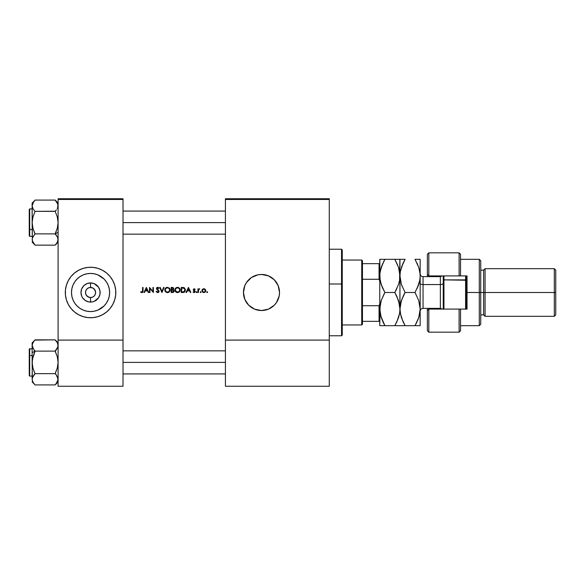 <?xml version="1.0" encoding="UTF-8"?>
<svg xmlns="http://www.w3.org/2000/svg" width="585" height="585" viewBox="0 0 585 585"><rect width="100%" height="100%" fill="white"/><g stroke="black" fill="none" stroke-linecap="round" stroke-linejoin="round"><path stroke-width="0.88" d="M95.216 290.57L93.359 288.303L90.558 287.454A5.046 5.046 0 0 0 85.505 292.5A5.046 5.046 0 0 0 90.558 297.546L90.558 302.079A9.579 9.579 0 0 1 80.979 292.5A9.579 9.579 0 0 1 90.558 282.921L90.558 287.454L88.62 287.835L91.216 287.491L93.359 288.303L94.755 289.692L95.604 292.5L95.216 294.43L94.126 296.068L92.489 297.165L90.558 297.546A5.046 5.046 0 0 1 85.505 292.5A5.046 5.046 0 0 1 90.558 287.454A5.046 5.046 0 0 1 95.604 292.5A5.046 5.046 0 0 1 90.558 297.546L92.489 297.165M89.571 297.451L86.982 296.068L85.893 294.43L87.75 296.697L90.558 297.546A5.046 5.046 0 0 0 95.604 292.5A5.046 5.046 0 0 0 90.558 287.454L90.558 282.921L94.222 283.652L98.521 287.176L99.947 290.628L99.947 294.372L98.521 297.823L94.222 301.348L92.423 301.897L88.686 301.897L85.234 300.463L82.587 297.823L81.703 296.164L80.979 292.5L81.703 288.836L83.779 285.729L86.887 283.652L90.558 282.921A9.579 9.579 0 0 1 100.13 292.5A9.579 9.579 0 0 1 90.558 302.079L90.558 297.546M86.361 289.692L85.893 290.57L86.982 288.931L88.62 287.835M90.558 311.571A19.071 19.071 0 0 1 71.487 292.5A19.071 19.071 0 0 1 90.558 273.429L94.273 273.795L97.856 274.884L104.042 279.016L106.412 281.904L108.174 285.202L109.256 288.778L109.622 292.5L109.256 296.222L108.174 299.798L106.412 303.096L104.042 305.984L97.856 310.116L94.273 311.205L90.558 311.571L86.836 311.205L83.26 310.116L79.962 308.353L77.074 305.984L74.697 303.096L72.935 299.798L71.853 296.222L71.487 292.5L71.853 288.778L72.935 285.202L74.697 281.904L77.074 279.016L79.962 276.647L83.26 274.884L86.836 273.795L90.558 273.429A19.071 19.071 0 0 1 109.622 292.5A19.071 19.071 0 0 1 90.558 311.571M88.079 267.382L83.224 268.347L78.653 270.241L74.544 272.99L71.041 276.486L68.291 280.603L66.397 285.173L65.432 290.028L65.432 294.972L66.397 299.827L68.291 304.397L71.041 308.514L74.544 312.01L78.653 314.759L83.224 316.653L88.079 317.618L93.03 317.618L97.885 316.653L102.455 314.759L106.572 312.01L110.068 308.514L112.817 304.397L114.711 299.827L115.676 294.972L115.676 290.028L114.711 285.173L112.817 280.603L110.068 276.486L106.572 272.99L102.455 270.241L97.885 268.347L93.03 267.382L88.079 267.382A25.243 25.243 0 0 0 65.432 294.979A25.243 25.243 0 0 0 90.558 317.743A25.243 25.243 0 0 1 65.315 292.5A25.243 25.243 0 0 1 90.558 267.257A25.243 25.243 0 0 0 88.101 267.374M254.577 275.849A18.033 18.033 0 0 0 246.504 282.475L244.83 285.597L243.455 292.5L244.83 299.403L248.735 305.253L254.585 309.158A18.033 18.033 0 0 0 261.488 310.533A18.033 18.033 0 0 1 243.455 292.5A18.033 18.033 0 0 1 261.488 274.467A18.033 18.033 0 0 0 257.978 274.811L251.47 277.509L246.497 282.482A18.033 18.033 0 0 0 254.577 309.151M257.963 274.818A18.033 18.033 0 0 0 254.599 275.835M85.893 294.43L85.505 292.5L85.893 290.57M142.301 292.566L142.886 292.061L141.877 292.632L140.656 292.047L142.031 292.624L140.656 292.047L142.528 291.644L142.601 287.454L143.054 287.454L143.025 291.469L142.023 292.624M144.451 292.5L143.961 292.5L146.352 287.454L143.961 292.5L144.451 292.5L145.219 290.884L147.508 290.884L145.219 290.884L144.451 292.5L143.961 292.5L146.352 287.454L148.751 292.5L148.254 292.5L147.508 290.884L148.254 292.5L148.751 292.5L146.418 287.454L148.751 292.5L148.254 292.5M159.105 291.264L157.935 292.61L156.254 291.739L156.553 291.272L157.84 292.098L158.645 291.345L156.612 289.1L156.817 287.644L157.906 287.337L159.04 288.178L158.63 288.485L157.504 287.849L156.904 288.478L159.098 291.133L156.999 288.844L157.372 287.878L158.63 288.485L159.04 288.178L157.694 287.323L156.817 287.644L156.451 288.5L158.652 291.257L157.665 292.112L156.553 291.272L156.129 291.527L157.665 292.632L158.667 292.244L159.105 291.264L158.125 289.794M161.95 292.5L159.749 287.454L160.239 287.454L161.921 291.432L163.603 287.454L164.085 287.454L161.95 292.5L164.085 287.454L163.603 287.454L161.921 291.432L160.239 287.454L159.749 287.454L161.884 292.5L159.749 287.454L160.239 287.454L161.921 291.432L163.603 287.454L164.085 287.454L161.95 292.5M177.818 292.617L176.538 292.442L175.09 291.016L174.944 289.48L175.654 288.105L176.999 287.374L178.549 287.506L180.158 289.451L179.77 291.454L177.686 292.624L179.434 291.856L180.012 290.994L180.012 288.946L178.045 287.367L175.654 288.105L175.09 288.975L175.09 291.016L176.538 292.442L179.039 292.193L180.202 290.109M183.31 292.478L181.24 292.5L182.805 292.5L181.24 292.5L181.24 287.454L184.041 287.703L185.299 289.29L184.787 291.783L182.805 292.5L184.677 291.893L185.299 289.29L183.865 287.63L181.24 287.454L181.24 292.5L181.24 287.454L182.264 287.454M194.249 292.558L193.087 292.069L194.754 291.637L193.321 290.014L194.023 288.763L195.156 289.268L193.745 289.604L195.178 291.198L194.556 292.493M197.035 292.142L196.611 292.566L197.035 292.142L196.611 292.566L196.194 292.142L196.611 291.725L197.035 292.142L196.611 292.566L196.194 292.142L196.611 291.725L197.035 292.142L196.611 292.566L196.194 292.142L196.611 291.725L197.035 292.142L196.611 292.566L196.194 292.142L196.611 291.725L197.035 292.142L196.611 292.566L196.319 291.842L197.035 292.142L196.531 292.558L196.224 291.981L196.772 291.754L196.911 292.442M198.395 292.5L197.942 292.5L197.942 288.807L198.395 289.356L199.397 288.756L198.512 289.853L198.395 292.5L198.476 289.992L199.69 288.873L198.395 289.356L197.942 288.807L197.942 292.5L197.942 288.807L198.395 289.356L199.69 288.873L198.476 289.992L198.395 292.5L197.942 292.5L198.395 292.5M207.163 292.566L206.739 292.142L207.163 292.566L207.587 292.142L207.163 292.566L206.739 292.142L207.163 291.725L207.587 292.142L207.163 292.566L206.739 292.142L207.163 291.725L207.587 292.142L207.163 292.566L206.739 292.142L207.163 291.725L207.587 292.142L207.163 292.566L206.739 292.142L207.163 291.725L207.587 292.142L207.163 292.566L206.863 291.842L207.587 292.142L207.002 292.537L207.002 291.754L207.463 292.442M204.055 292.558L202.512 292.017L201.986 291.037L202.242 289.641L203.47 288.785L204.969 289.092L205.744 290.306L205.452 291.725L204.421 292.493M200.545 292.558L200.209 292.142L200.626 292.566L200.209 292.142L200.626 291.725L201.05 292.142L200.626 292.566L200.209 292.142L200.626 291.725L201.05 292.142L200.626 292.566L200.209 292.142L200.626 291.725L201.05 292.142L200.626 292.566L200.209 292.142L200.626 291.725L201.05 292.142L200.626 292.566L200.209 292.142L200.626 291.725L201.05 292.142L200.626 292.566L200.326 291.842L201.05 292.142L200.465 292.537L200.465 291.754L200.926 292.442M186.527 292.5L186.03 292.5L188.428 287.454L186.03 292.5L186.527 292.5L187.295 290.884L189.584 290.884L187.295 290.884L186.527 292.5L186.03 292.5L188.428 287.454L190.82 292.5L190.33 292.5L189.584 290.884L190.33 292.5L190.82 292.5L188.487 287.454L190.82 292.5L190.33 292.5M172.919 292.463L171.142 292.5L172.509 292.5L171.142 292.5L171.142 287.454L173.452 287.9L173.723 288.866L173.145 289.78L173.972 290.438L174.089 291.367L172.509 292.5L173.628 292.134L174.118 291.067L173.145 289.78L173.606 288.142L172.707 287.498L171.142 287.454L171.142 292.5L171.142 287.454L172.129 287.454M164.802 289.999L165.577 291.864L167.595 292.624L165.577 291.864L164.802 290.131L165.555 288.105L167.288 287.323L169.328 288.083L170.111 289.977L169.336 291.856L167.464 292.632L169.336 291.856L170.111 289.977L169.328 288.083L167.42 287.323L165.555 288.105L164.802 289.999C164.933 288.376 165.811 287.484 167.42 287.323L166.652 287.432M149.979 288.537L149.979 292.5L149.526 292.5L149.526 287.454L152.956 291.425L152.956 287.454L153.409 287.454L153.409 292.5L149.979 288.537L149.979 292.5L149.979 288.537L153.409 292.5L153.409 287.454L152.956 287.454L152.956 291.425L149.526 287.454L149.526 292.5L149.526 287.454L152.956 291.425L152.956 287.454L153.409 287.454L153.307 292.5M58.098 340.104L58.098 199.463L123.011 199.463L123.011 340.104L123.011 198.739L58.098 198.739L123.011 198.739L123.011 199.463L58.098 199.463L58.098 198.739L58.098 386.261L58.098 340.104L123.011 340.104L58.098 340.104M123.011 386.261L58.098 386.261L123.011 386.261L123.011 340.104L123.011 386.261M225.422 340.104L225.422 199.463L329.282 199.463L329.282 340.104L329.282 198.739L225.422 198.739L329.282 198.739L329.282 199.463L225.422 199.463L225.422 198.739L225.422 386.261L225.422 340.104L329.282 340.104L225.422 340.104M251.47 307.491L254.585 309.158L261.488 310.533L268.391 309.158L274.233 305.253L276.478 302.518L279.169 296.017L279.52 292.5L278.146 285.597L274.233 279.747L268.391 275.842L261.488 274.467L257.97 274.818M329.282 386.261L225.422 386.261L329.282 386.261L329.282 340.104L329.282 386.261M268.376 275.835A18.033 18.033 0 0 0 261.488 274.467A18.033 18.033 0 0 1 279.52 292.5A18.033 18.033 0 0 1 261.488 310.533A18.033 18.033 0 0 0 268.398 275.849M248.735 305.253L246.497 302.518M244.83 299.403L244.603 298.833M251.47 277.509L251.842 277.268M279.169 288.983L279.52 292.5M271.506 307.491L268.391 309.158M97.885 268.347L95.479 267.74A25.243 25.243 0 0 0 90.558 267.257A25.243 25.243 0 0 1 115.801 292.5A25.243 25.243 0 0 1 90.558 317.743A25.243 25.243 0 0 0 93.008 317.626M93.052 317.618A25.243 25.243 0 0 0 95.457 317.26M95.501 317.253A25.243 25.243 0 0 0 108.379 310.372M108.43 310.328A25.243 25.243 0 0 0 115.311 297.429M115.311 287.579A25.243 25.243 0 0 0 108.422 274.672L110.068 276.486M108.386 274.628A25.243 25.243 0 0 0 95.494 267.747M106.572 312.01L108.408 310.35M112.817 304.397L113.878 302.16M115.676 290.028L115.603 289.348M102.455 270.241L102.039 270.021M85.629 267.74L83.224 268.347M68.291 280.603L67.231 282.84M65.432 294.972L65.498 295.571M66.397 299.827L67.231 302.16M100.7 308.646L101.146 308.361M106.412 303.096L108.174 299.798M106.704 282.358L106.412 281.911M101.146 276.647L97.856 274.884M80.408 276.354L79.962 276.639M74.697 281.904L72.935 285.202M74.405 302.642L74.697 303.089M79.962 308.353L83.26 310.116M91.538 287.549L90.558 287.454M94.755 295.308L95.216 294.43M206.812 292.376L207.083 291.732M207.551 291.981L207.163 291.725M203.865 288.749L202.461 289.356L201.949 290.665L202.512 292.017L203.865 292.566L205.218 292.017L205.774 290.665L205.269 289.356L204.253 288.785M203.097 288.895L203.668 288.756M205.379 289.495L205.759 290.423M205.766 290.855L205.576 291.513M204.757 292.361L205.627 291.396M202.154 291.52L203.127 292.434M202.461 289.356L202.096 291.396M202.344 289.495L202.008 290.197M204.048 289.209L205.313 290.526L204.896 291.696L203.865 292.112L204.421 292.01L202.827 291.703L202.41 290.811L202.834 289.633L204.004 289.209L202.841 289.626M204.677 291.878L205.313 290.811L204.838 291.754M205.291 290.95L205.313 290.526M202.827 289.633L202.41 290.811M204.421 289.312L204.004 289.209M200.626 292.566L200.926 291.849L200.216 292.061M201.05 292.142L200.706 291.732M199.441 289.268L198.476 289.992M198.395 290.884L198.41 290.467M198.512 289.853L198.929 289.283M199.222 288.749L198.564 289.122M197.006 291.981L196.202 292.061M196.531 292.558L196.194 292.142L196.611 292.566M195.156 289.268L194.213 288.749L195.156 289.268L194.849 289.59L195.156 289.268L194.213 288.749L195.156 289.268M195.061 289.173L194.278 288.749M194.783 289.517L194.213 289.202L194.849 289.59L194.213 289.202L193.73 289.692L194.213 289.202L193.862 290.028L195.127 291.059M193.862 290.028L194.388 290.409L193.73 289.692L194.213 289.202L193.73 289.692L194.213 289.202L194.849 289.59L194.213 289.202L193.745 289.597M194.14 292.566L193.087 292.069L194.14 292.566L195.222 291.498M195.2 291.718L195.039 292.098M193.693 292.493L193.087 292.069L193.386 291.725L193.087 292.069M194.118 292.112L194.768 291.52L194.118 292.112L194.768 291.52L194.118 292.112L193.386 291.725L194.242 292.105L194.768 291.52L194.118 292.112L194.768 291.52L193.445 290.284L194.081 290.789L193.445 290.284L193.401 289.217M194.242 292.105L194.761 291.425M193.906 290.686L193.291 289.867M194.213 288.749L193.321 289.399M194.081 290.789L194.695 291.242M194.213 289.202L194.717 289.443M188.45 288.434L189.343 290.365L187.536 290.365L189.343 290.365L188.45 288.434L187.536 290.365L188.45 288.434M182.666 287.462L183.361 287.513M184.209 287.791L184.67 288.134M185.379 289.853L185.299 289.283M185.379 290.167L184.992 291.498M184.94 291.579L184.195 292.244M183.514 292.449L184.282 292.2M182.44 287.974L181.694 287.966L181.694 291.981L182.271 291.981L181.694 291.981L181.694 287.966L184.187 288.398L184.911 289.721L183.982 291.747L182.271 291.981L184.392 291.454M183.215 288.032L182.834 287.995M184.904 289.677L184.736 289.078M184.597 288.836L184.853 289.414M184.165 288.383L183.412 288.061M184.633 291.154L184.904 290.409M184.494 292.061L185.372 290.292M174.9 289.867L174.944 289.48M175.2 288.741L174.995 289.261M175.332 288.515L175.836 287.93M175.5 288.281L176.048 287.776M176.75 287.432L177.255 287.337L176.75 287.432M178.557 287.513L178.125 287.381M180.012 288.939L179.427 288.076M180.202 290.101L180.1 289.195M179.434 291.864L179.039 292.186M176.173 292.259L176.538 292.442M175.164 291.162L175.01 290.774M174.9 289.999L175.675 291.871M177.65 287.842L179.098 288.449L179.749 289.97L179.105 291.513L177.54 292.112L176.005 291.505L175.354 289.999L175.99 288.464L177.438 287.842M179.712 289.546L179.588 289.136L179.712 289.546M179.098 288.442L178.184 287.93M177.972 292.076L178.381 291.959M178.761 291.769L179.661 290.621M175.515 290.825L175.361 290.211L175.727 291.191L177.54 292.112L175.515 290.825M175.99 288.464L175.441 289.363L175.99 288.464M175.361 290.211L175.361 289.78M175.09 291.016L175.339 291.469M179.039 292.193L179.434 291.856M173.036 287.593L172.414 287.462M173.606 288.142L173.24 287.703M173.145 289.78L173.73 288.705L173.277 289.685M173.723 288.866L173.401 289.575M172.809 292.478L173.387 292.303M172.209 287.966L173.277 288.712L172.809 289.451L171.595 289.59L171.595 287.966L171.595 289.59L172.129 289.582M172.297 289.575L172.846 289.429M171.595 290.101L172.838 290.167L171.595 290.101L171.595 291.981L171.595 290.101M172.999 290.211L173.665 291.067L172.838 290.167L171.895 290.101M173.292 290.365L173.526 291.52L173.657 290.913M173.591 291.41L171.595 291.981L172.48 291.981M173.043 291.886L173.423 291.644M170.111 289.977L170.059 289.451M170.059 290.496L170.103 290.101M168.48 292.434L169.921 290.994M169.336 291.864L168.941 292.186M167.72 292.617L166.835 292.566M164.809 290.255L164.904 290.767M167.661 287.849L168.999 288.449L169.657 289.97L169.006 291.513L167.442 292.112L165.906 291.505L165.255 289.999L165.891 288.464L167.339 287.842M169.613 289.546L169.489 289.136L169.613 289.546M169.021 288.464L168.297 288.003M167.873 292.076L168.283 291.959M168.67 291.769L169.562 290.621M165.416 290.825L165.262 290.211L165.416 290.825M165.262 290.211L165.262 289.78M166.272 287.586L164.992 288.983M166.14 287.659L165.745 287.93M165.248 291.469L167.2 292.617M168.941 292.193L169.343 291.856M169.913 288.946L169.328 288.076M156.553 292.142L156.129 291.527L156.553 291.272L157.665 292.112L158.652 291.257L156.451 288.5M157.072 291.9L156.553 291.272M158.184 291.988L157.753 292.105M158.469 290.76L158.645 291.191M156.919 289.458L157.343 289.794M156.458 288.383L156.795 287.674M158.71 287.776L157.694 287.323L156.817 287.644L157.445 287.345M159.04 288.178L158.52 288.346M158.513 288.346L157.511 287.849L156.904 288.478L157.913 289.633M158.63 288.485L157.643 287.842M156.919 288.346L157.511 287.849M156.904 288.478L157.233 289.129M158.484 292.39L158.871 292.003M157.796 292.624L158.199 292.537M156.458 288.602L156.67 289.187M156.999 291.842L156.648 291.425M149.526 292.5L149.979 292.5L149.526 292.5M146.382 288.434L147.274 290.365L145.468 290.365L147.274 290.365L146.382 288.434L145.468 290.365L146.382 288.434M142.601 287.454L142.601 290.811L142.601 287.454L143.054 287.454L142.601 287.454M143.054 290.862L143.025 291.505M141.877 292.632L140.656 292.047L140.927 291.659L140.656 292.047M140.788 292.164L141.212 292.456M141.08 291.761L142.089 292.083M142.579 291.33L142.162 292.054M142.572 291.44L142.199 292.039M203.58 292.09L204.004 292.105M202.644 289.853L202.432 290.379M187.536 290.365L189.343 290.365M184.911 290.328L184.926 289.882M182.271 291.981L183.003 291.959M175.727 291.191L176.714 291.966M173.665 291.067L173.423 290.467M145.468 290.365L147.274 290.365M361.735 260.047L362.459 260.764L362.459 263.652L362.459 260.764L361.735 260.047L342.262 260.047L361.735 260.047L361.735 324.953L342.262 324.953L361.735 324.953L361.735 260.047M362.459 324.236L361.735 324.953L362.459 324.236L362.459 321.348L362.459 324.236M362.459 279.279L362.459 305.721L362.459 263.652L362.459 279.279L379.051 279.279L379.767 281.122L379.051 279.279L379.051 263.652L362.459 263.652L379.051 263.652L379.051 279.279L362.459 279.279M362.459 321.348L362.459 305.721L362.459 321.348L379.767 321.348L379.051 321.348L379.051 305.721L362.459 305.721L379.051 305.721L379.051 321.348L362.459 321.348M379.767 263.652L379.051 263.652L379.767 263.652M379.767 303.878L379.051 305.721L379.767 303.878M341.545 283.988L341.545 335.775L341.545 283.988L329.282 283.988L341.545 283.988L341.545 249.225L341.545 283.988L342.262 284.135L341.545 283.988M342.262 335.051L342.262 284.135L342.262 335.051L341.545 335.775L329.282 335.775M342.262 249.949L342.262 284.135L342.262 249.949L341.545 249.225L329.282 249.225M32.489 237.649L35.02 234.015L32.943 228.289L32.138 222.614L32.935 216.977L35.02 211.616L32.935 208.545L32.138 205.715L33.806 201.591M57.418 236.918L58.098 239.514L57.893 238.08L57.893 240.932L56.372 243.711M32.921 202.922L35.02 200.216L32.138 203.097L32.343 240.94L32.343 238.088L35.02 233.876L55.217 233.876L35.02 233.876L32.943 228.289L32.138 222.614L32.343 238.088M55.217 211.214L35.02 211.346L55.217 211.346L56.453 209.81M57.893 207.148L58.098 205.715L57.293 208.545L58.098 205.715L57.886 204.267L57.747 207.573M32.343 207.148L32.935 208.545L32.138 205.715L32.343 207.141L32.138 205.715L32.935 202.885M56.453 235.419L55.217 233.605L57.301 228.252L58.098 222.614L57.293 216.94L55.217 211.346L57.293 216.94L58.098 222.614L57.301 228.252L55.217 234.015L57.52 237.115M32.921 242.307L32.138 239.433M32.138 203.097L32.138 222.614L32.935 216.977L35.02 211.616L33.784 209.81M32.343 204.297L32.138 205.715M32.709 203.331L32.899 202.951M32.87 242.212L32.643 241.744M55.217 234.015L57.301 236.684L58.098 239.514L57.301 242.329L55.217 245.144L35.02 245.144L33.806 243.638M57.549 208.048L57.301 208.531M58.098 203.097L55.217 200.085L35.02 200.085L55.217 200.085L57.301 202.893L58.098 205.715M57.154 242.592L56.818 243.104M58.098 232.369L55.217 233.81L58.098 232.369M32.138 236.318L29.681 236.318L29.681 229.466L29.25 229.247L29.25 235.887L29.681 236.318L29.681 229.466L32.138 229.466L29.681 229.466L29.681 215.763M35.02 200.216L33.857 201.525L35.02 200.216M58.098 242.124L55.217 245.144L35.02 245.144L32.965 242.387M57.886 238.073L57.637 237.371M29.681 208.911L29.681 229.466L29.25 229.247L29.25 209.371L29.681 208.911L32.138 208.911M29.25 235.857L29.25 215.975M33.382 209.255L33.85 209.898M32.35 240.954L35.02 245.005L32.138 242.124M55.217 200.216L57.893 204.289M55.897 210.483L56.379 209.898M225.422 222.614L123.011 222.614L225.422 222.614M57.886 346.934L56.379 349.676L57.747 347.351M56.453 375.19L58.098 379.285L56.394 383.446M57.886 377.844L57.293 376.455L58.098 379.285L57.886 380.725L55.217 384.915L35.02 384.915L32.935 382.107L32.138 379.285L32.935 376.455L35.02 373.786L32.489 377.427M57.315 342.693L58.098 345.486L57.893 344.06L57.893 346.912L55.217 351.124L35.02 351.124L32.716 347.885M32.811 348.082L32.138 345.486L32.343 346.92L32.343 344.053L33.886 341.267M29.25 349.23L29.25 355.753L29.681 355.534L29.681 348.682L29.681 355.534L32.138 355.534L29.681 355.534L29.681 376.089L29.25 375.658L29.25 355.753L29.25 369.025M33.784 349.581L32.138 345.486L32.138 352.631L35.02 351.19L32.138 352.631L32.138 362.386L32.935 356.748L35.02 351.124L55.217 351.124L57.293 356.711L58.098 362.386L57.301 368.023L55.217 373.654L35.02 373.654L32.943 368.06L32.138 362.386L32.343 377.851M33.784 375.19L35.02 373.654L55.217 373.654L56.855 375.745M32.687 376.952L32.935 376.469M35.02 350.985L33.857 349.676L35.02 351.395L32.343 359.548L32.138 379.285M33.082 342.408L33.418 341.896M32.138 363.285L32.138 342.876L32.138 345.486L32.935 342.671L35.02 339.856L55.217 339.856L56.811 341.881M57.893 380.703L57.893 377.866L58.098 379.285M57.527 381.669L57.33 382.049M57.367 342.788L57.63 343.336M32.138 348.682L29.25 349.113L29.681 369.237M57.293 342.649L55.217 339.995L57.293 342.649L58.098 345.486L57.886 344.053L57.893 346.912L55.217 350.985L56.379 349.676L55.217 351.395L57.293 356.711L58.098 362.386L57.301 368.023L55.217 373.384L56.379 375.095M32.921 382.085L35.02 384.915L55.217 384.915L58.098 381.903M58.098 342.876L55.217 339.856L34.917 340.097M32.343 346.927L32.599 347.636M34.34 374.517L33.857 375.102M32.935 382.107L32.343 380.711M35.02 373.786L32.943 368.06L32.138 362.386M123.011 362.386L225.422 362.386L123.011 362.386M460.549 254.336L460.549 275.915L467.035 275.915L467.035 309.085L428.812 309.085L427.372 310.533L427.372 330.722L428.812 332.17L428.812 309.085L428.812 332.17L459.108 332.17L459.108 309.085L428.812 309.085L428.812 308.368L428.812 309.085L427.372 310.533L427.372 330.583M479.298 292.5L480.738 292.5L480.738 260.764L480.738 292.5L485.067 292.5L485.067 268.698L485.067 292.5L555.75 292.5L555.75 270.138L555.75 314.862L555.75 292.5L554.309 292.5L554.309 268.698L554.309 292.5L485.067 292.5L485.067 316.302L485.067 292.5L483.627 292.5L483.627 270.138L483.627 292.5L480.738 292.5L480.738 324.236L480.738 292.5L479.298 292.5L479.298 259.323L479.298 292.5L467.035 292.5L479.298 292.5L479.298 325.677L479.298 292.5M427.372 254.395L427.372 274.467L428.812 275.915L428.812 276.632L428.812 252.83L428.812 275.915L459.108 275.915L459.108 252.83L459.108 275.915L467.035 275.915L467.035 309.085L460.549 309.085L460.549 330.664M427.372 275.842L427.372 274.467L428.812 275.915L460.549 275.915L460.549 254.278L459.108 252.83L428.812 252.83L427.372 254.278L427.372 274.467M427.372 310.533L427.372 309.158M555.75 314.862L554.309 316.302L554.309 292.5L554.309 316.302L485.067 316.302L483.627 314.862L483.627 292.5L483.627 314.862L480.738 314.862M460.549 330.722L460.549 309.085L459.108 309.085L459.108 332.17L460.549 330.722M443.24 275.915L443.24 280.237L443.956 279.879L443.956 275.915L443.956 279.879L466.318 280.237L466.318 275.915L466.318 309.26M465.594 275.915L465.594 279.879L465.594 275.915M440.351 300.434L440.351 284.566L423.043 284.566L423.043 276.632L423.043 284.566A2.888 1.441 0 0 1 420.162 283.125A2.888 1.441 180 0 0 423.043 284.566L423.043 300.434M420.162 311.249C420.33 309.502 421.295 308.536 423.043 308.368L423.043 284.566L440.351 284.566A2.888 1.441 180 0 0 443.24 283.125A2.888 1.441 0 0 1 440.351 284.566L440.351 276.632L442.26 275.915M379.767 275.879L380.14 280.215L379.767 275.915L380.148 271.579L382.839 263.272L381.208 267.352L384.901 259.323L379.767 259.323L380.14 259.323L379.767 259.323L379.767 309.085L381.193 300.573L384.901 292.5L381.201 284.442L380.14 280.23L379.862 273.729L381.208 267.367L384.901 259.323L394.831 259.323L381.208 259.323M380.528 282.087L382.831 288.537L381.201 284.442L379.862 278.08M399.189 282.16L399.584 280.259L398.531 284.456L394.831 292.5L384.901 292.5L394.831 292.5L396.893 296.449L399.584 304.726L399.964 309.085L399.599 313.385L396.901 321.713L394.831 325.677L384.901 325.677L381.215 317.662L379.767 309.085L381.208 317.633L379.767 309.085L379.767 325.677L399.869 325.677M399.204 269.736L398.539 267.396L399.964 275.915L399.672 272.105M399.964 309.268L399.964 259.323L394.831 259.323L397.698 265.115M380.148 271.55L380.542 269.685M395.16 259.894L394.831 259.323L399.584 259.323L394.831 259.323L398.531 267.382L399.869 273.736L399.592 280.244L398.531 284.456L394.831 292.5L398.517 300.514L399.964 309.085L399.146 302.679M384.155 325.677L379.767 325.677L380.14 304.785L381.193 300.573L384.148 293.845M398.231 318.489L394.831 325.677L396.893 321.735L394.831 325.677L398.517 325.677M398.531 317.618L399.592 313.392L398.539 317.604M396.893 296.449L394.831 292.5L396.893 288.551M381.486 299.739L379.862 306.928M399.833 311.637L398.911 316.39M399.964 275.93L399.869 311.242M399.869 259.323L399.584 280.273M398.714 267.959L398.539 267.396M399.869 273.758L400.33 280.208L399.964 275.915L400.337 271.572L403.028 263.272L401.405 267.338L405.098 259.323L403.028 263.272L405.098 259.323L400.06 259.323M399.592 304.756L399.964 309.07M382.795 321.633L384.901 325.677L380.586 315.505M379.862 325.677L384.901 325.677M384.901 292.5L382.049 286.752M384.901 259.323L383.489 261.926M379.862 278.065L379.862 259.323M380.711 302.182L380.14 304.77M380.945 283.623L381.193 284.427M379.767 275.915L379.767 309.085M400.06 306.92L400.33 304.792L400.06 306.92M401.91 299.111L405.098 292.5L401.398 284.442L399.964 275.915L400.337 271.572L403.028 263.272M400.857 302.372L400.337 304.77L401.39 300.573L405.098 292.5L415.028 292.5L418.714 300.514L420.059 306.898L419.335 302.65M404.381 293.772L403.036 296.441L405.098 292.5L401.398 284.442L399.964 275.915M401.113 283.542L401.997 286.116M401.39 259.323L400.33 259.323M402.794 259.323L399.964 259.323M400.06 273.721L400.096 273.349M400.74 269.663L400.337 271.564M400.06 325.677L405.098 325.677L401.405 317.662L400.06 311.279L400.06 306.935M404.352 325.677L403.028 325.677L405.098 325.677L403.028 321.728L405.098 325.677L415.028 325.677L417.09 321.735L415.028 325.677L420.067 325.677M400.791 315.542L399.964 309.085L401.39 300.573M403.028 321.728L400.345 313.436M420.162 259.323L420.162 325.677L420.162 259.323L418.721 259.323L420.162 259.323M420.154 309.268L418.728 317.611L415.028 325.677L405.098 325.677M419.123 316.331L419.789 313.392L418.728 317.604L415.028 325.677L418.714 325.677M418.304 318.832L419.789 313.406L420.162 309.085L419.781 304.748M420.162 275.93L419.781 280.252L417.09 288.551L418.714 284.486L415.028 292.5L418.714 300.514L420.162 309.085M419.357 282.248L419.781 280.259L418.714 284.486L415.028 292.5L405.098 292.5M420.03 278.475L420.059 278.102M420.067 259.323L415.028 259.323L417.09 259.323L415.028 259.323L418.728 267.382L420.067 273.743M415.35 259.894L418.728 267.382L419.789 271.594L420.162 275.915L419.781 280.273M417.61 264.442L417.09 263.265M420.162 275.915L419.869 272.098M419.021 268.318L417.098 263.287M405.098 259.323L403.028 259.323M399.964 309.085L400.337 313.428M417.712 320.324L418.728 317.618M402.414 297.853L400.337 304.785M423.043 308.368L440.351 308.368L440.351 276.632L423.043 276.632C421.295 276.464 420.33 275.498 420.162 273.751M466.318 309.085L466.318 280.237L465.594 279.879L465.594 309.085L465.594 279.879L443.956 279.879L443.956 309.085L443.956 279.879L443.24 280.237L443.24 309.26M443.24 280.237L443.24 309.085M123.011 234.154L225.422 234.154M123.011 211.075L225.422 211.075M32.138 376.089L29.681 376.089M35.02 384.784L32.138 381.903M32.138 342.876L35.02 339.987M225.422 350.846L123.011 350.846M225.422 373.925L123.011 373.925M460.549 259.323L479.298 259.323L480.738 260.764M555.75 270.138L554.309 268.698L485.067 268.698L483.627 270.138L480.738 270.138M460.549 325.677L479.298 325.677L480.738 324.236M440.351 308.368L442.26 309.085"/></g></svg>

